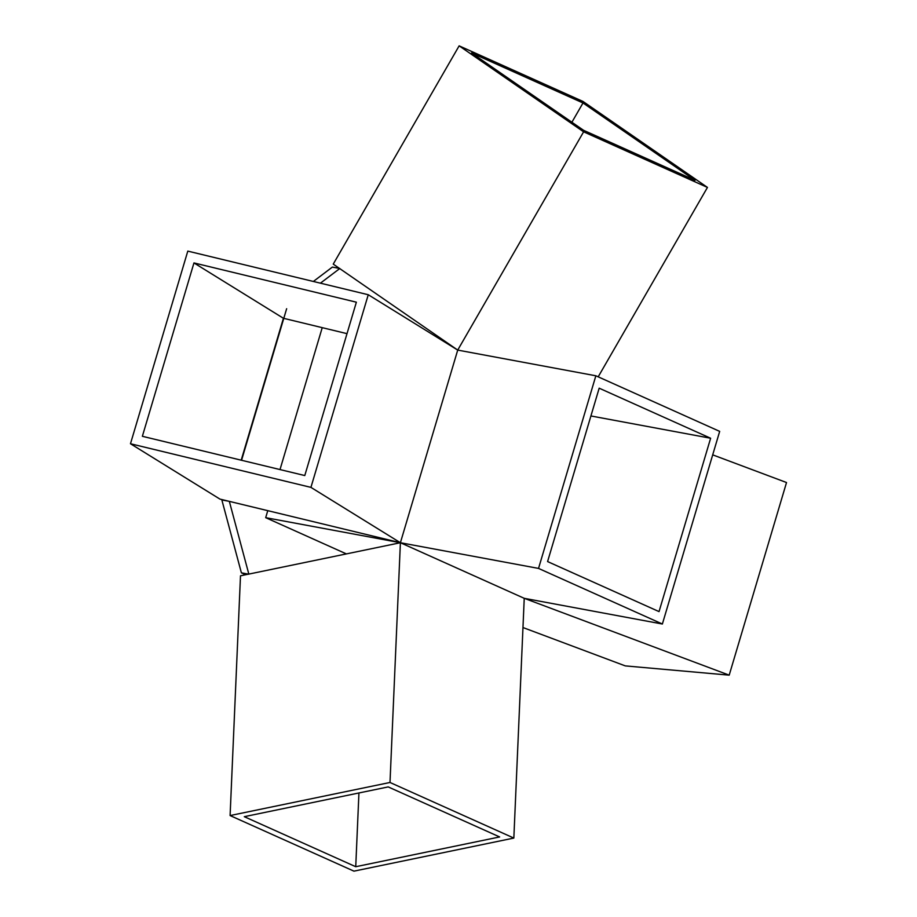 <?xml version="1.0" encoding="UTF-8"?>
<svg xmlns="http://www.w3.org/2000/svg" width="917" height="917" viewBox="0 0 917 917"><rect width="100%" height="100%" fill="white"/><g stroke="black" fill="none" stroke-linecap="round" stroke-linejoin="round"><path stroke-width="1.38" d="M339.714 268.578L457.721 350.088L595.855 375.787L719.685 431.38L662.372 624.019L538.531 568.414L595.855 375.787M346.385 553.902L265.689 517.669L267.775 510.666M280.006 469.573L322.234 327.656M265.689 517.669L538.531 568.414M598.193 376.83L707.454 187.423L583.613 131.819L457.721 350.088L400.397 542.726L248.828 574.088L400.397 542.726L524.237 598.32L662.372 624.019M710.629 438.234L599.179 388.189L547.587 561.571L659.036 611.605L710.629 438.234L590.915 415.963M229.342 501.37L400.397 542.726L390 782.476L230.098 815.557L353.939 871.15L513.841 838.069L353.939 871.15L230.098 815.557L240.495 575.807L248.496 574.145L240.495 575.807L230.098 815.557L390 782.476L513.841 838.069L524.237 598.32L729.198 675.153L786.522 482.525L712.704 454.855M244.289 816.68L388.2 786.912L499.65 836.946L355.739 866.714L499.65 836.946L388.2 786.912L244.289 816.68L355.739 866.714L358.937 792.964L355.739 866.714L244.289 816.68M729.198 675.153L625.279 665.891L522.965 627.537M524.237 598.32L513.841 838.069L390 782.476L400.397 542.726L524.237 598.32M707.454 187.423L582.983 101.443L459.142 45.85L333.249 264.119L339.473 268.417M583.613 131.819L459.142 45.85M583.006 102.968L695.04 180.34L583.579 130.306L471.556 52.934L583.006 102.968L571.899 122.236M457.721 350.088L368.256 294.735L187.802 251.109L130.478 443.748L219.942 499.1L228.963 501.278M400.397 542.726L310.932 487.374L130.478 443.748M368.256 294.735L310.932 487.374M283.789 318.359L347.004 333.65M193.957 262.927L142.364 436.297L304.776 475.556L356.369 302.186L193.957 262.927L283.422 318.279L241.194 460.185M241.389 572.827L248.862 574.214L229.33 501.347L221.857 499.96L241.389 572.827L245.641 574.741M286.654 308.708L241.561 460.277M313.362 281.462L332.367 267.088L339.84 268.486L320.423 283.17"/></g></svg>
